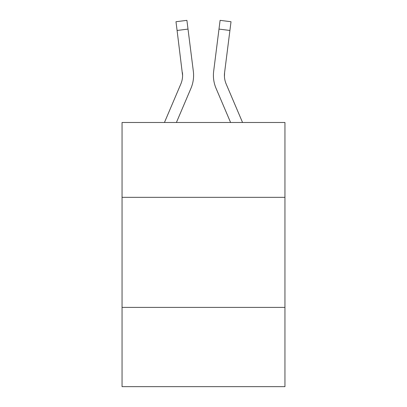 <?xml version="1.0" encoding="UTF-8"?>
<svg xmlns="http://www.w3.org/2000/svg" width="407" height="407" viewBox="0 0 407 407"><rect width="100%" height="100%" fill="white"/><g stroke="black" fill="none" stroke-linecap="round" stroke-linejoin="round"><path stroke-width="0.61" d="M284.951 197.334L284.951 122.492L122.049 122.492L122.049 197.334L284.951 197.334L284.951 386.65L122.049 386.65L122.049 197.334M284.951 307.402L122.049 307.402M176.404 122.492L190.954 88.319A33.018 33.018 0 0 0 193.335 71.245L188.009 29.085L177.086 30.464L175.982 21.729L186.905 20.35L188.009 29.085M193.167 69.923L193.335 71.245M230.596 122.492L216.046 88.319A33.018 33.018 0 0 1 213.665 71.245L220.095 20.35L231.018 21.729L229.914 30.464L218.991 29.085M224.44 76.46L224.588 72.624L229.914 30.464M164.443 122.492L180.83 84.005A22.014 22.014 0 0 0 182.585 75.427L177.086 30.464M180.83 84.005A22.014 22.014 0 0 0 182.585 75.427A22.014 22.014 0 0 1 180.83 84.005A22.014 22.014 0 0 0 182.585 75.427A22.014 22.014 0 0 1 180.83 84.005A22.014 22.014 0 0 0 182.585 75.427A22.014 22.014 0 0 1 180.83 84.005A22.014 22.014 0 0 0 182.585 75.427A22.014 22.014 0 0 1 180.83 84.005A22.014 22.014 0 0 0 182.412 72.624L182.585 75.422M226.17 84.005A22.014 22.014 0 0 1 224.415 75.422L224.588 72.624A22.014 22.014 0 0 0 226.17 84.005A22.014 22.014 0 0 1 224.415 75.422A22.014 22.014 0 0 0 226.17 84.005A22.014 22.014 0 0 1 224.415 75.422A22.014 22.014 0 0 0 226.17 84.005A22.014 22.014 0 0 1 224.415 75.422A22.014 22.014 0 0 0 226.17 84.005A22.014 22.014 0 0 1 224.415 75.422A22.014 22.014 0 0 0 226.17 84.005L242.557 122.492M193.595 75.366L193.554 76.994L193.595 75.366M213.446 76.994L213.405 75.366M213.665 71.245L213.833 69.923"/></g></svg>
